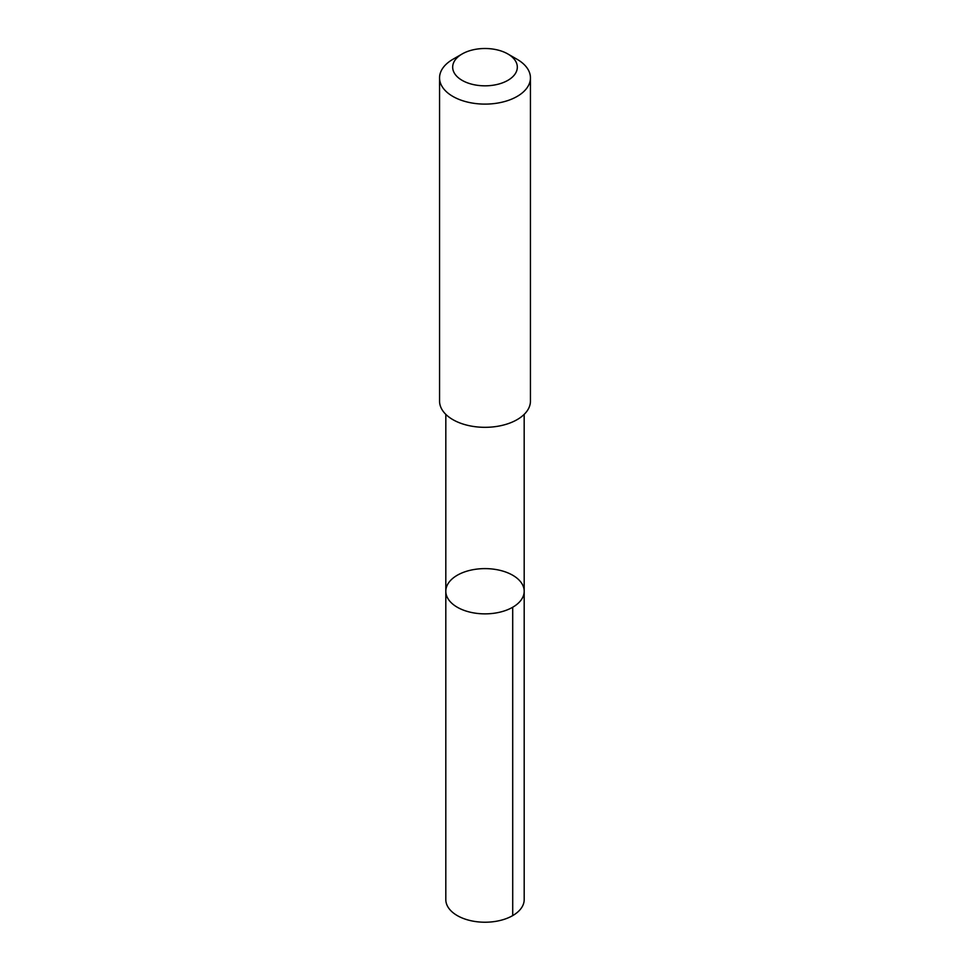 <?xml version="1.0" encoding="UTF-8"?>
<svg xmlns="http://www.w3.org/2000/svg" width="970" height="970" viewBox="0 0 970 970"><rect width="100%" height="100%" fill="white"/><g stroke="black" fill="none" stroke-linecap="round" stroke-linejoin="round"><path stroke-width="1.45" d="M455.233 576.519A39.188 22.625 180 0 1 498.58 570.02A39.188 22.625 180 0 1 524.188 591.239A39.188 22.625 180 0 1 485 613.864A39.188 22.625 180 0 1 445.812 591.239A39.188 22.625 180 0 1 455.233 576.519M445.812 899.602A39.188 22.625 0 0 0 471.408 920.821A39.188 22.625 0 0 0 514.779 914.31A39.188 22.625 0 0 0 524.188 899.602L524.188 591.239A39.188 22.625 180 0 1 485 613.864A39.188 22.625 180 0 1 445.812 591.239L445.812 899.602M462.144 53.968L452.869 59.316A45.444 26.238 0 0 0 439.555 77.867L439.555 401.083A45.444 26.238 0 0 0 469.25 425.697A45.444 26.238 0 0 0 519.52 418.143A45.444 26.238 0 0 0 530.444 401.083L530.444 77.867A45.444 26.238 0 0 0 517.131 59.316L507.856 53.968A32.325 18.66 0 0 0 462.144 53.968A32.325 18.66 0 0 0 463.042 80.862A32.325 18.66 0 0 0 509.553 79.297A32.325 18.66 0 0 0 507.856 53.968M439.555 77.867A45.444 26.238 0 0 0 469.25 102.48A45.444 26.238 0 0 0 519.52 94.939A45.444 26.238 0 0 0 530.444 77.867M512.706 607.232L512.718 915.595M445.824 414.372L445.812 591.239M524.176 414.372L524.188 591.239"/></g></svg>

